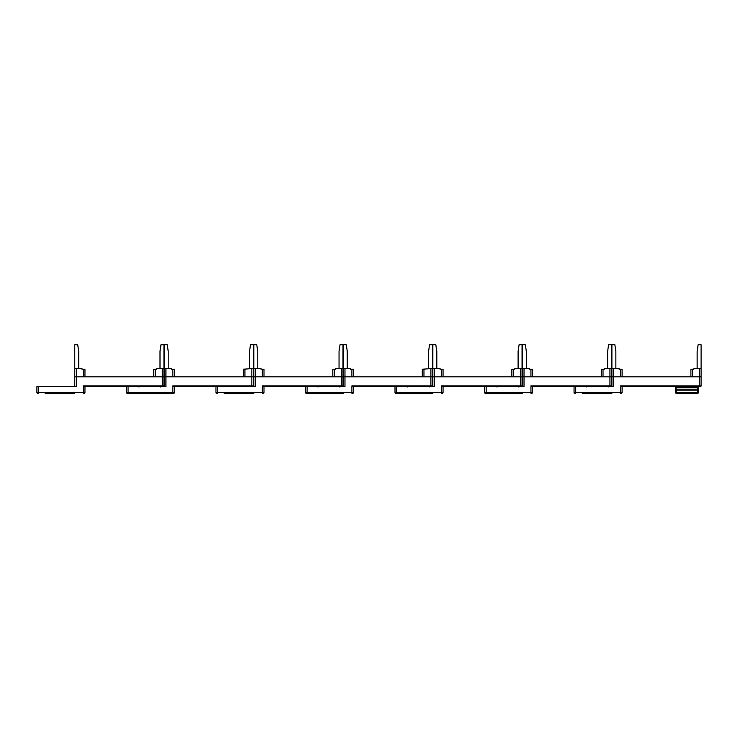 <?xml version="1.0" encoding="UTF-8"?>
<svg xmlns="http://www.w3.org/2000/svg" width="738" height="738" viewBox="0 0 738 738"><rect width="100%" height="100%" fill="white"/><g stroke="black" fill="none" stroke-linecap="round" stroke-linejoin="round"><path stroke-width="1.11" d="M159.998 368.585L159.998 351.316L160.985 344.729L163.947 344.729L163.947 385.863L83.311 385.863L84.732 386.684L128.071 386.684L128.071 392.45L126.429 392.45A0.821 0.821 0 0 0 127.25 393.271L134.657 393.271M153.744 376.814L153.744 369.24L156.705 369.24L156.705 368.585L163.947 368.585L163.947 376.814L74.75 376.814L74.75 386.684M163.126 386.684A0.821 0.821 0 0 0 163.947 385.863M83.311 376.814L83.311 369.24L81.992 369.24L81.992 368.585L76.392 368.585L76.392 386.684L36.9 386.684L36.9 392.45A0.821 0.821 0 0 0 37.721 393.271L38.542 393.271L37.721 393.271M84.953 376.814L84.953 369.24L83.311 369.24M76.392 368.585L74.75 368.585L74.75 376.814M74.75 393.271L45.129 393.271M84.953 386.684L84.953 392.45A0.821 0.821 0 0 1 84.132 393.271L83.311 393.271L84.132 393.271A0.821 0.821 0 0 0 84.953 392.45L36.9 392.45M73.108 393.271L46.771 393.271M139.095 386.933L137.858 386.684M160.487 386.933L161.733 386.684M162.628 393.271L136.299 393.271M339.046 368.585L339.046 351.316L340.034 344.729L342.995 344.729L342.995 385.863L262.359 385.863L263.789 386.684L307.119 386.684L307.119 392.45L305.477 392.45A0.821 0.821 0 0 0 306.298 393.271L313.705 393.271M332.792 376.814L332.792 369.24L335.753 369.24L335.753 368.585L342.995 368.585L342.995 376.814L253.798 376.814L253.798 386.684M342.174 386.684A0.821 0.821 0 0 0 342.995 385.863M262.359 376.814L262.359 369.24L261.04 369.24L261.04 368.585L255.449 368.585L255.449 386.684L174.26 386.684L172.83 385.863L172.83 392.45L128.071 392.45L128.071 393.271L173.661 393.271L172.83 393.271L172.83 392.45L174.482 392.45A0.821 0.821 0 0 1 173.661 393.271A0.821 0.821 0 0 0 174.482 392.45L174.482 386.684L174.482 392.45M264.001 369.24L264.001 376.814L264.001 369.24L262.359 369.24M255.449 368.585L253.798 368.585L253.798 376.814L253.798 344.729L256.759 344.729L257.756 351.316L257.756 368.585M217.599 386.684L217.599 392.45L215.948 392.45L215.948 386.684L215.948 392.45A0.821 0.821 0 0 0 216.778 393.271L217.599 393.271L216.778 393.271M253.798 393.271L224.177 393.271M264.001 386.684L264.001 392.45A0.821 0.821 0 0 1 263.18 393.271L262.359 393.271L263.18 393.271A0.821 0.821 0 0 0 264.001 392.45L217.599 392.45L217.599 393.271M252.156 393.271L225.828 393.271M318.152 386.933L316.906 386.684M339.545 386.933L340.781 386.684M341.685 393.271L315.347 393.271M249.527 368.585L249.527 351.316L250.514 344.729L253.475 344.729L253.475 385.863L172.83 385.863M243.272 369.24L243.272 376.814L243.272 369.24L251.824 368.585L251.824 376.814L164.279 376.814L164.279 386.684M253.475 368.585L251.824 368.585M253.475 376.814L251.824 376.814L251.824 386.684M252.654 386.684A0.821 0.821 0 0 0 253.475 385.863M172.83 376.814L172.83 369.24L171.52 369.24L171.52 368.585L165.921 368.585L165.921 386.684L128.071 386.684M174.482 369.24L174.482 376.814L174.482 369.24L172.83 369.24M165.921 368.585L164.279 368.585L164.279 376.814L164.279 344.729L167.24 344.729L168.227 351.316L168.227 368.585M126.429 386.684L126.429 392.45L126.429 386.684M164.279 393.271L172.83 393.271M428.575 368.585L428.575 351.316L429.562 344.729L432.523 344.729L432.523 385.863L351.888 385.863L353.308 386.684L396.647 386.684L396.647 392.45L395.005 392.45A0.821 0.821 0 0 0 395.826 393.271L403.234 393.271M422.32 369.24L422.32 376.814L422.32 369.24L430.881 368.585L430.881 376.814L343.327 376.814L343.327 386.684M432.523 368.585L430.881 368.585M432.523 376.814L430.881 376.814L430.881 386.684M431.702 386.684A0.821 0.821 0 0 0 432.523 385.863M351.888 376.814L351.888 369.24L350.568 369.24L350.568 368.585L344.969 368.585L344.969 386.684L307.119 386.684M353.53 376.814L353.53 369.24L351.888 369.24M344.969 368.585L343.327 368.585L343.327 376.814M305.477 386.684L305.477 392.45M343.327 393.271L307.119 393.271L307.119 392.45L351.888 392.45L351.888 385.863M353.53 386.684L353.53 392.45A0.821 0.821 0 0 1 352.709 393.271L351.888 393.271L351.888 392.45L353.53 392.45M407.671 386.933L406.435 386.684M429.064 386.933L430.309 386.684M431.204 393.271L404.876 393.271M518.104 368.585L518.104 351.316L519.091 344.729L522.052 344.729L522.052 385.863L441.407 385.863L442.837 386.684L486.176 386.684L486.176 392.45L484.525 392.45A0.821 0.821 0 0 0 485.346 393.271L492.753 393.271M511.849 376.814L511.849 369.24L514.81 369.24L514.81 368.585L520.401 368.585L520.401 376.814L432.855 376.814L432.855 386.684M522.052 368.585L520.401 368.585M522.052 376.814L520.401 376.814L520.401 386.684M521.222 386.684A0.821 0.821 0 0 0 522.052 385.863M441.407 376.814L441.407 369.24L440.097 369.24L440.097 368.585L434.498 368.585L434.498 386.684L396.647 386.684M443.058 376.814L443.058 369.24L441.407 369.24M434.498 368.585L432.855 368.585L432.855 376.814M395.005 386.684L395.005 392.45M432.855 393.271L396.647 393.271L396.647 392.45L441.407 392.45L441.407 385.863M443.058 386.684L443.058 392.45A0.821 0.821 0 0 1 442.237 393.271L441.407 393.271L441.407 392.45L443.058 392.45L443.058 386.684M497.2 386.933L495.954 386.684M518.593 386.933L519.838 386.684M520.733 393.271L494.405 393.271M607.623 368.585L607.623 351.316L608.61 344.729L611.571 344.729L611.571 385.863L530.936 385.863L532.366 386.684L575.695 386.684L575.695 392.45L574.053 392.45A0.821 0.821 0 0 0 574.874 393.271L575.695 393.271L574.874 393.271M601.369 376.814L601.369 369.24L604.33 369.24L604.33 368.585L609.929 368.585L609.929 376.814L522.375 376.814L522.375 386.684M611.571 368.585L609.929 368.585M611.571 376.814L609.929 376.814L609.929 386.684M610.75 386.684A0.821 0.821 0 0 0 611.571 385.863M530.936 376.814L530.936 369.24L529.616 369.24L529.616 368.585L524.026 368.585L524.026 386.684L486.176 386.684M532.578 376.814L532.578 369.24L530.936 369.24M524.026 368.585L522.375 368.585L522.375 376.814M484.525 386.684L484.525 392.45M522.375 393.271L486.176 393.271L486.176 392.45L530.936 392.45L530.936 385.863M532.578 392.45L532.578 386.684L532.578 392.45A0.821 0.821 0 0 1 531.757 393.271L530.936 393.271L530.936 392.45L532.578 392.45A0.821 0.821 0 0 1 531.757 393.271M586.728 386.933L585.483 386.684M608.121 386.933L609.357 386.684M610.261 393.271L583.924 393.271M697.152 368.585L697.152 351.316L698.139 344.729L701.1 344.729L701.1 385.863L620.464 385.863L621.885 386.684L700.279 386.684A0.821 0.821 0 0 0 701.1 385.863M690.897 376.814L690.897 369.24L693.858 369.24L693.858 368.585L699.458 368.585L699.458 376.814L611.903 376.814L611.903 386.684M701.1 368.585L699.458 368.585M701.1 376.814L699.458 376.814L699.458 386.684L700.279 386.684M620.464 376.814L620.464 369.24L619.145 369.24L619.145 368.585L613.546 368.585L613.546 386.684L575.695 386.684M622.106 376.814L622.106 369.24L620.464 369.24M613.546 368.585L611.903 368.585L611.903 376.814M574.053 386.684L574.053 392.45L574.053 386.684M611.903 393.271L582.282 393.271M621.285 393.271A0.821 0.821 0 0 0 622.106 392.45L622.106 386.684L622.106 392.45A0.821 0.821 0 0 1 621.285 393.271L620.464 393.271L620.464 392.45L575.695 392.45L575.695 393.271M699.273 386.684L697.641 387.727L676.248 387.727L676.248 386.684L674.67 386.694M675.427 387.441L675.427 387.515A0.821 0.821 0 0 0 674.606 386.684L675.03 386.684M676.248 387.727L675.427 387.515L675.427 392.45L676.248 387.727M699.181 386.684L697.641 386.684L697.641 390.199L698.471 389.922L698.471 392.45L698.471 387.515L698.471 392.45L698.471 387.515L698.471 389.922L675.427 389.922M698.471 392.45A0.821 0.821 0 0 1 697.641 393.271L698.471 392.45L697.641 393.271L676.248 393.271A0.821 0.821 0 0 1 675.427 392.45L676.248 393.271A0.821 0.821 0 0 1 675.427 392.45L676.248 392.727L676.248 390.199L697.641 390.199L697.641 392.727L676.248 392.727L676.248 393.271M74.75 368.585L74.75 344.729L77.711 344.729L78.698 351.316L78.698 368.585M343.327 368.585L343.327 344.729L346.288 344.729L347.275 351.316L347.275 368.585M432.855 368.585L432.855 344.729L435.817 344.729L436.804 351.316L436.804 368.585M522.375 368.585L522.375 344.729L525.336 344.729L526.332 351.316L526.332 368.585M611.903 368.585L611.903 344.729L614.865 344.729L615.852 351.316L615.852 368.585M162.305 368.585L162.305 386.684M155.386 376.814L155.386 369.24M38.542 386.684L38.542 393.271M83.311 393.271L83.311 385.863M76.392 385.863L76.392 386.684M341.353 368.585L341.353 386.684M334.443 376.814L334.443 369.24M262.359 393.271L262.359 385.863M255.449 385.863L255.449 386.684M244.915 376.814L244.915 369.24M165.921 385.863L165.921 386.684M423.963 376.814L423.963 369.24M344.969 385.863L344.969 386.684M513.491 376.814L513.491 369.24M434.498 385.863L434.498 386.684M603.02 376.814L603.02 369.24M692.539 376.814L692.539 369.24M622.106 392.45L620.464 392.45L620.464 385.863"/></g></svg>
